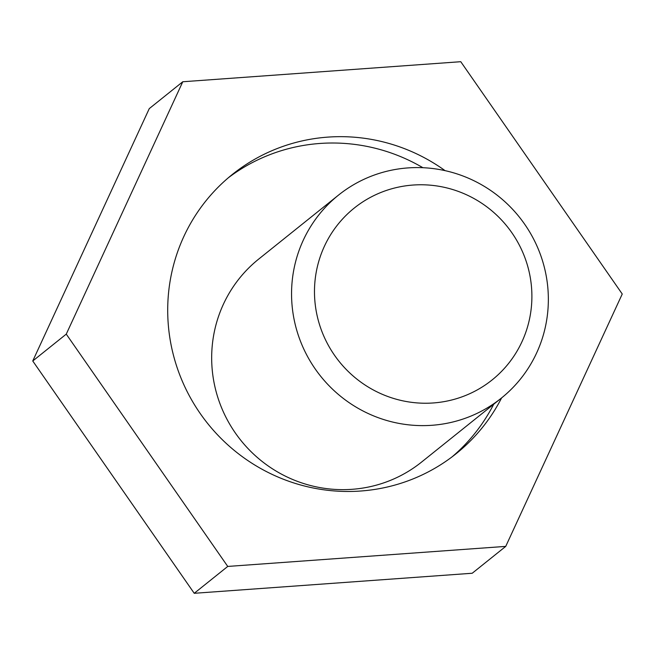 <?xml version="1.0" encoding="UTF-8"?>
<svg xmlns="http://www.w3.org/2000/svg" width="655" height="655" viewBox="0 0 655 655"><rect width="100%" height="100%" fill="white"/><g stroke="black" fill="none" stroke-linecap="round" stroke-linejoin="round"><path stroke-width="0.98" d="M431.891 425.292A130.124 127.283 51.3 0 0 501.337 398.125A130.124 127.283 51.3 0 0 538.721 250.153A130.124 127.283 51.3 0 0 408.016 167.909A130.124 127.283 51.3 0 0 338.561 195.067A130.124 127.283 51.3 0 0 301.185 343.04A130.124 127.283 51.3 0 0 431.891 425.292M433.299 402.956A110.171 107.764 51.3 0 0 531.426 286.194A110.171 107.764 51.3 0 0 413.084 185.046A110.171 107.764 51.3 0 0 314.949 301.808A110.171 107.764 51.3 0 0 433.299 402.956M338.561 195.067L258.684 259.102A130.124 127.283 51.3 0 0 221.3 407.074A130.124 127.283 51.3 0 0 352.005 489.318A130.124 127.283 51.3 0 0 421.46 462.16L501.337 398.125M501.607 397.912A178.921 175.016 -128.7 0 1 456.167 453.678A178.921 175.016 -128.7 0 1 360.668 491.021A178.921 175.016 -128.7 0 1 180.952 377.935A178.921 175.016 -128.7 0 1 232.345 174.459A178.921 175.016 -128.7 0 1 327.844 137.116A178.921 175.016 -128.7 0 1 445.056 170.636M422.893 167.705A178.921 175.016 51.3 0 0 319.927 143.461A178.921 175.016 51.3 0 0 228.439 177.693M452.163 456.789A178.921 175.016 51.3 0 0 493.69 404.258M194.232 593.299L472.222 573.248L505.734 546.385L227.744 566.436L194.232 593.299L32.75 360.987L149.266 108.615L182.778 81.752L460.768 61.701L622.25 294.013L505.734 546.385M227.744 566.436L66.261 334.124L32.75 360.987M66.261 334.124L182.778 81.752"/></g></svg>
